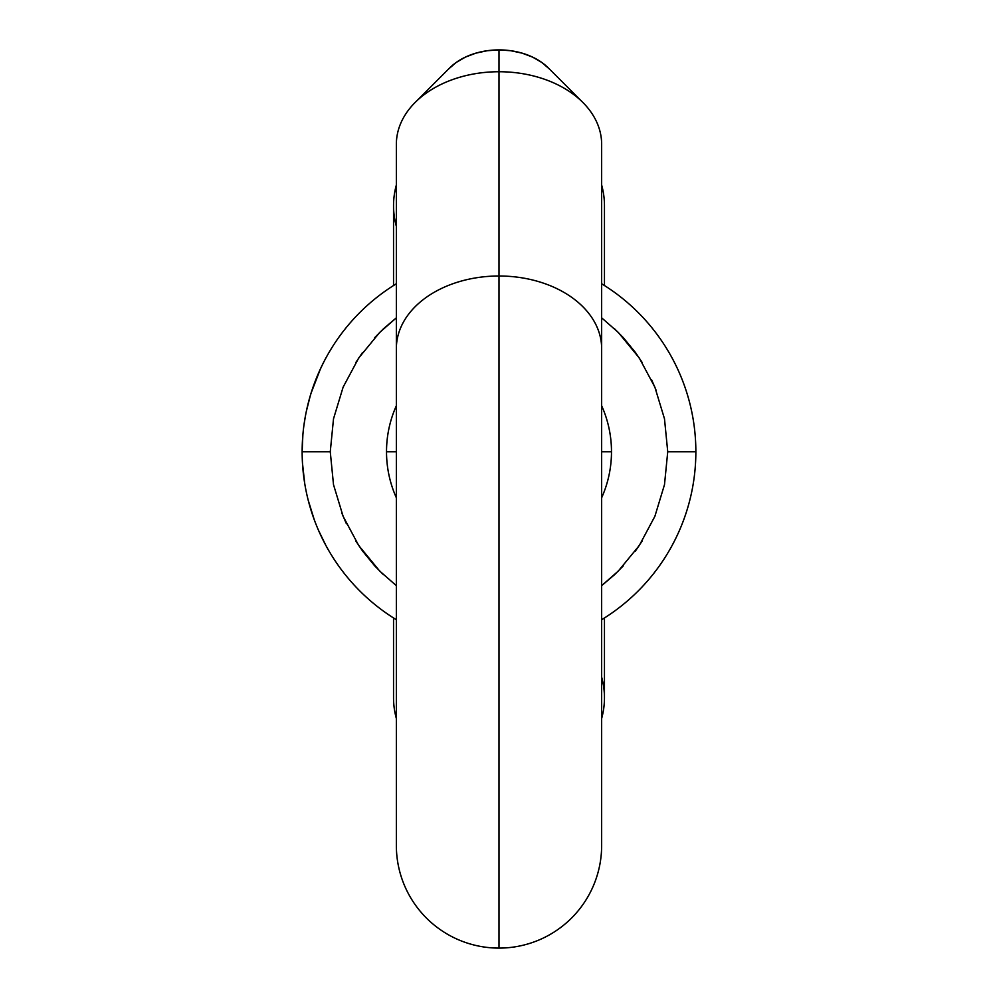 <?xml version="1.0" encoding="UTF-8"?>
<svg xmlns="http://www.w3.org/2000/svg" width="998" height="998" viewBox="0 0 998 998"><rect width="100%" height="100%" fill="white"/><g stroke="black" fill="none" stroke-linecap="round" stroke-linejoin="round"><path stroke-width="1.5" d="M667.737 451.757L695.856 451.745A196.856 196.856 0 0 1 601.644 619.721L604.252 618.099M395.433 619.159L396.356 619.721A196.856 196.856 0 0 1 302.144 451.745L330.263 451.757L333.507 418.823L343.112 387.174L358.706 358.008L379.689 332.434L396.356 317.826L383.394 328.829M396.356 585.664L379.689 571.056L358.706 545.494L343.112 516.315L333.507 484.666L330.263 451.745L302.144 451.745A196.856 196.856 0 0 1 396.356 283.769L393.748 285.391M604.189 285.353L601.644 283.769A196.856 196.856 0 0 1 695.856 451.745L667.737 451.745L664.493 484.666L654.888 516.315L639.294 545.494L618.311 571.056L601.644 585.664L614.606 574.661M302.144 451.346L302.881 434.729L302.144 451.346M321.131 367.401L323.265 363.035M320.483 368.786L311.089 393.1L315.181 381.286M311.9 390.555L315.543 380.375M311.214 392.688L314.495 383.107M309.48 398.514L311.052 393.2M310.241 395.882L308.731 401.233M305.363 416.278L304.889 418.96M306.012 412.898L305.001 418.312M304.165 423.576L304.053 424.375M306.374 411.188L310.366 395.445M309.28 399.237L311.077 393.137M323.527 362.536L321.144 367.376M614.618 574.648L623.338 565.816M635.402 551.071L642.375 540.704M656.335 390.779L651.619 379.776M642.375 362.773L635.389 352.406L623.338 337.673L614.618 328.853M383.382 328.853L374.662 337.673M362.598 352.419L355.625 362.785M341.665 512.71L346.381 523.725M355.625 540.716L362.611 551.083L374.662 565.816L383.382 574.648M325.897 545.494L318.649 530.637M314.233 519.659L308.232 500.297M302.481 463.172L304.714 483.431M601.644 317.826L618.311 332.434L639.294 358.008L654.888 387.174L664.493 418.823L667.737 451.745M604.464 285.528L604.464 205.675A77.333 77.333 0 0 0 601.644 185.017M396.356 226.346A77.333 77.333 0 0 1 396.356 185.017A77.333 77.333 0 0 0 393.536 205.675L393.536 285.528M601.644 677.143A77.333 77.333 0 0 1 601.644 718.485A77.333 77.333 0 0 0 604.464 697.814L604.464 617.974M393.536 617.974L393.536 697.814A77.333 77.333 0 0 0 396.356 718.485M395.47 619.184L393.761 618.111M322.479 364.607L323.589 362.399M303.841 425.946L305.351 416.366M305.488 415.605L304.914 418.873M304.864 419.172L304.565 420.956M321.867 365.854L318.025 374.287M323.053 363.472L322.192 365.193M308.844 400.834L310.303 395.657M311.102 393.062L312.237 389.507M315.006 381.747L311.987 390.293M308.382 402.581L309.792 397.391M309.729 397.616L308.819 400.947M312.349 389.17L314.245 383.781M310.39 395.383L307.209 407.371M308.132 403.566L307.01 408.282M311.912 390.492L314.57 382.908M396.356 845.456A102.644 102.644 0 0 0 499 948.1L499 275.997A102.644 72.58 180 0 0 396.356 348.576A102.644 72.58 0 0 1 499 275.997L499 49.9A60.466 42.752 180 0 0 449.636 67.964L415.193 102.407A102.644 72.58 0 0 1 499 71.731A102.644 72.58 180 0 0 396.356 144.311L396.356 845.456A102.644 102.644 0 0 0 499 948.1A102.644 102.644 0 0 0 601.644 845.456A102.644 102.644 0 0 1 499 948.1L499 275.997A102.644 72.58 0 0 1 601.644 348.576A102.644 72.58 180 0 0 499 275.997L499 71.731A102.644 72.58 0 0 1 582.807 102.407L548.364 67.964A60.466 42.752 180 0 0 499 49.9L487.199 50.723L475.859 53.156L465.405 57.111L456.248 62.425L448.726 68.899M601.644 405.724A112.487 112.487 0 0 1 611.487 451.745L601.644 451.745L611.487 451.745A112.487 112.487 0 0 1 601.644 497.765M396.356 497.765A112.487 112.487 0 0 1 386.513 451.745L396.356 451.745L386.513 451.745A112.487 112.487 0 0 1 396.356 405.724M601.644 845.456L601.644 144.311A102.644 72.58 180 0 0 499 71.731L499 49.9L510.801 50.723L522.141 53.156L532.595 57.111L541.752 62.425L549.274 68.899"/></g></svg>
